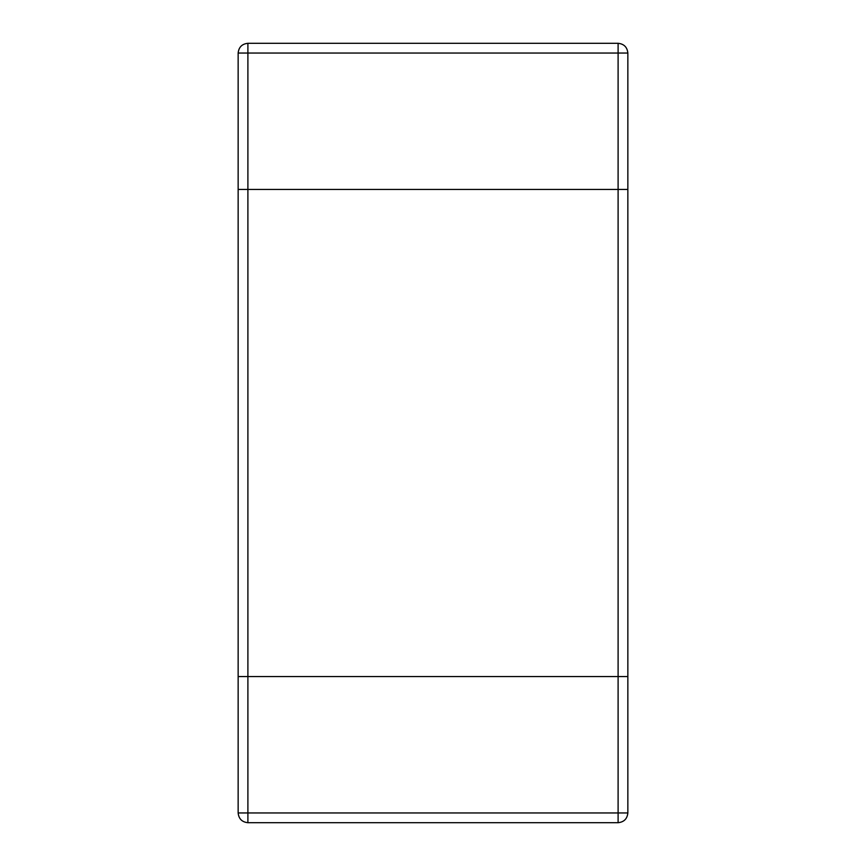 <?xml version="1.0" encoding="UTF-8"?>
<svg xmlns="http://www.w3.org/2000/svg" width="866" height="866" viewBox="0 0 866 866"><rect width="100%" height="100%" fill="white"/><g stroke="black" fill="none" stroke-linecap="round" stroke-linejoin="round"><path stroke-width="0.65" stroke-dasharray="4.33 3.25" d="M247.893 43.3C242.015 43.917 238.767 47.165 238.15 53.043L238.15 189.438L247.893 189.438L238.15 189.438L238.15 676.562L618.107 676.562L238.15 676.562L238.15 812.957C238.767 818.835 242.015 822.083 247.893 822.7L618.107 822.7C623.985 822.083 627.233 818.835 627.85 812.957L627.85 676.562L618.107 676.562L627.85 676.562L627.85 189.438L247.893 189.438L627.85 189.438L627.85 53.043C627.233 47.165 623.985 43.917 618.107 43.3L247.893 43.3L247.893 53.043L238.15 53.043M627.85 53.043L618.107 53.043L618.107 812.957L627.85 812.957M618.107 43.3L618.107 53.043L247.893 53.043L247.893 812.957L618.107 812.957L618.107 822.7M238.15 812.957L247.893 812.957L247.893 822.7"/><path stroke-width="1.3" d="M247.893 822.7L618.107 822.7C623.985 822.083 627.233 818.835 627.85 812.957L627.85 676.562L247.893 676.562L247.893 189.438L238.15 189.438L618.107 189.438L247.893 189.438L247.893 53.043L627.85 53.043C627.233 47.165 623.985 43.917 618.107 43.3L247.893 43.3C242.015 43.917 238.767 47.165 238.15 53.043L238.15 676.562L247.893 676.562L238.15 676.562L238.15 812.957C238.767 818.835 242.015 822.083 247.893 822.7L247.893 812.957L238.15 812.957M627.85 53.043L627.85 189.438L618.107 189.438L627.85 189.438L627.85 676.562L247.893 676.562L247.893 812.957L618.107 812.957L618.107 43.3M238.15 53.043L247.893 53.043L247.893 43.3M627.85 812.957L618.107 812.957L618.107 822.7"/></g></svg>
